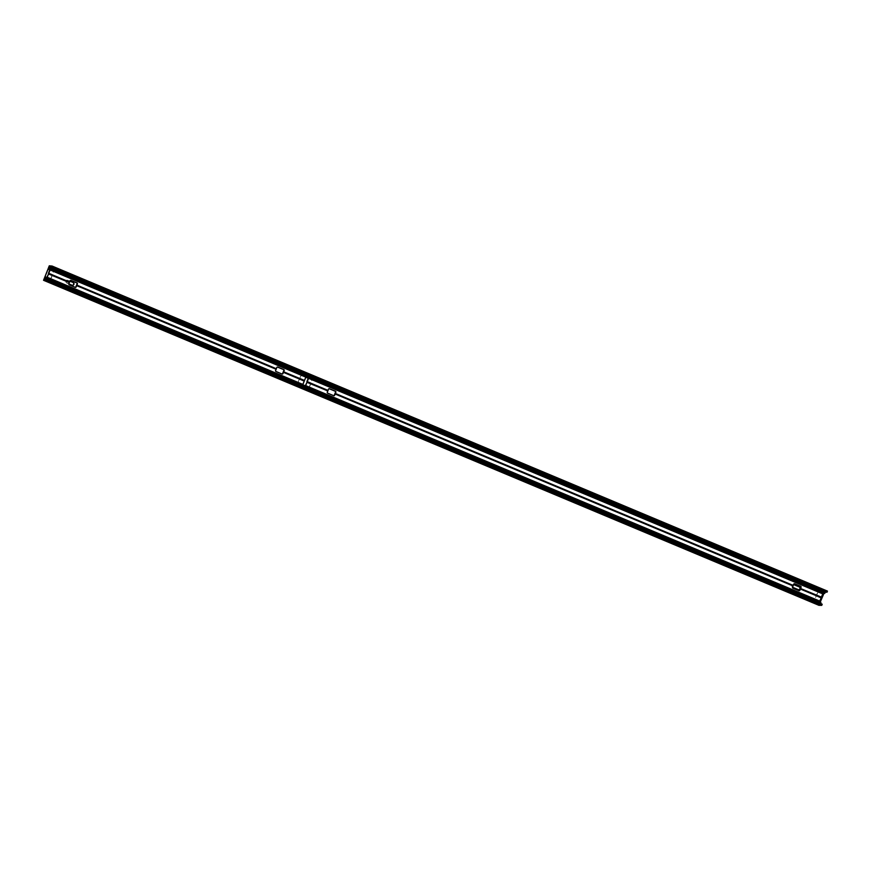 <?xml version="1.0" encoding="UTF-8"?>
<svg xmlns="http://www.w3.org/2000/svg" width="871" height="871" viewBox="0 0 871 871"><rect width="100%" height="100%" fill="white"/><g stroke="black" fill="none" stroke-linecap="round" stroke-linejoin="round"><path stroke-width="0.65" stroke-dasharray="4.36 3.27" d="M69.93 281.202L67.666 280.255A1.481 1.448 94.6 0 0 65.706 281.289A1.481 1.448 94.6 0 0 66.566 282.999L71.727 285.165A1.481 1.448 94.6 0 0 72.304 285.274M68.853 283.87L66.827 283.021A1.481 1.448 -85.4 0 1 67.503 280.168A1.481 1.448 -85.4 0 1 67.938 280.277L69.952 281.126M792.588 587.119A1.481 1.448 -85.4 0 1 793.59 584.626M793.633 584.626A1.481 1.448 94.6 0 0 792.828 587.457L797.999 589.623A1.481 1.448 94.6 0 0 798.565 589.732M800.253 588.404A1.481 1.448 -85.4 0 1 799.926 589.221M819.709 601.436L816.258 599.988A1.437 1.394 -85.4 0 1 815.506 598.116L817.455 593.238A1.437 1.394 -85.4 0 1 819.284 592.443L822.725 593.891M820.406 601.73L816.083 599.977A1.437 1.394 -85.4 0 1 815.321 598.105L817.27 593.227A1.437 1.394 -85.4 0 1 819.099 592.432L822.703 593.946M308.225 378.264L310.805 379.342A1.437 1.394 -85.4 0 1 311.557 381.226L309.608 386.103A1.437 1.394 -85.4 0 1 307.779 386.898L299.167 383.284A1.437 1.394 -85.4 0 1 298.405 381.411L300.364 376.522A1.437 1.394 -85.4 0 1 302.183 375.739L305.786 377.252M308.247 378.221L310.98 379.364A1.437 1.394 -85.4 0 1 311.742 381.237L309.782 386.114A1.437 1.394 -85.4 0 1 307.964 386.909L305.231 385.766M302.792 384.742L299.352 383.294A1.437 1.394 -85.4 0 1 298.59 381.422L300.539 376.544A1.437 1.394 -85.4 0 1 302.368 375.749L305.808 377.197M49.789 269.868L52.521 271.012A1.437 1.394 -85.4 0 1 53.283 272.884L51.335 277.773A1.437 1.394 -85.4 0 1 49.505 278.557L46.773 277.414M49.767 269.923L52.347 271.001A1.437 1.394 -85.4 0 1 53.098 272.873L51.149 277.751A1.437 1.394 -85.4 0 1 49.32 278.546L45.02 276.738M820.308 602.46L819.687 604.06L820.983 602.743M820.689 603.581L820.743 604.463L822.202 604.224M818.914 605.323L824.663 590.865L827.45 591.093M824.587 593.412L825.077 592.04L824.02 593.173M818.13 596.581L821.146 597.854M818.413 595.873L817.771 596.559M794.33 583.722A0.762 0.74 94.6 0 0 793.394 584.169L792.196 587.185A0.762 0.74 94.6 0 0 792.599 588.186L798.544 590.669A0.762 0.74 94.6 0 0 798.947 590.723L798.544 590.669M821.07 597.114L823.16 592.813M306.625 382.282L309.641 383.545M329.107 388.695A0.762 0.74 94.6 0 0 328.171 389.141L326.973 392.157A0.762 0.74 94.6 0 0 327.376 393.159L333.321 395.652A0.762 0.74 94.6 0 0 333.724 395.695M304.97 386.43L304.393 387.867L305.286 386.561M819.437 602.101L818.903 603.44L304.752 387.9M308.998 377.274L309.51 376.011L823.661 591.551M823.302 591.518L309.51 376.011M309.151 375.978L308.682 377.143M304.393 387.867L818.903 603.44M818.544 603.418L820.787 597.822M301.214 379.887L304.229 381.15M301.497 379.179L300.854 379.865M277.414 367.029A0.762 0.74 94.6 0 0 276.488 367.464L275.28 370.491A0.762 0.74 94.6 0 0 275.682 371.482L281.627 373.975A0.762 0.74 94.6 0 0 282.03 374.018M304.153 380.409L306.244 376.12M48.166 273.93L51.182 275.192M70.649 280.353A0.762 0.74 94.6 0 0 69.724 280.789L68.515 283.804A0.762 0.74 94.6 0 0 68.918 284.806L74.862 287.299A0.762 0.74 94.6 0 0 75.265 287.343M46.511 278.078L45.934 279.526L46.827 278.208M302.531 385.407L301.987 386.746L46.294 279.547M50.54 268.921L51.051 267.658L306.744 374.846M306.385 374.824L51.051 267.658M50.692 267.626L50.224 268.791M45.934 279.526L301.987 386.746M301.627 386.713L303.87 381.128M820.308 604.017L44.933 278.981M44.878 279.068L820.253 604.104M820.754 602.917L45.379 277.871M820.863 602.743L45.488 277.697M820.558 603.908L45.728 279.09M820.536 604.082L45.161 279.036L820.536 604.082M820.765 604.104L45.586 279.145L820.776 604.104M820.765 604.224L45.532 279.243M820.928 604.234L45.564 279.199M821.026 604.126L45.651 279.079M821.451 604.158L46.479 279.286L821.451 604.158M821.462 604.18L46.468 279.297L821.832 604.354M821.505 604.561L46.152 279.537M821.712 604.594L46.348 279.547M821.767 604.518L46.403 279.471M821.952 604.202L46.577 279.156M818.947 605.149L43.583 280.103M824.663 590.865L49.288 265.818M824.783 590.69L49.407 265.644M826.764 592.051L51.389 267.005M826.819 591.888L51.443 266.853M826.829 591.812L51.465 266.766L826.829 591.812M825.817 592.019L50.453 266.972M825.654 592.008L50.431 267.027M824.619 593.238L49.244 268.192M825.066 592.128L49.691 267.081M825.077 592.04L49.712 266.994L825.077 592.04M824.51 591.986L49.658 267.157M824.456 592.073L49.625 267.255M819.698 603.973L44.595 279.047M819.687 604.06L44.312 279.014L819.687 604.06M820.743 604.463L45.379 279.428M825.839 591.779L50.464 266.733"/><path stroke-width="1.31" d="M69.952 281.126L73.099 282.444A1.481 1.448 -85.4 0 1 72.435 285.296A1.481 1.448 -85.4 0 1 71.999 285.187L68.853 283.87M72.304 285.274A1.481 1.448 94.6 0 0 72.837 282.422L69.93 281.202M799.926 589.221A1.481 1.448 -85.4 0 1 798.272 589.645L793.1 587.479A1.481 1.448 -85.4 0 1 792.588 587.119M793.59 584.626A1.481 1.448 -85.4 0 1 794.2 584.735L799.371 586.902A1.481 1.448 -85.4 0 1 800.253 588.404M798.565 589.732A1.481 1.448 94.6 0 0 799.099 586.88L793.927 584.713A1.481 1.448 94.6 0 0 793.633 584.626M822.725 593.891L823.585 594.251L820.406 601.73M822.703 593.946L823.411 594.24M820.308 602.46L820.569 601.796L819.709 601.436M305.808 377.197L308.247 378.221M305.786 377.252L308.225 378.264M305.231 385.766L302.792 384.742M46.773 277.414L45.02 276.738L48.036 269.193L49.789 269.868M48.036 269.193L49.767 269.923M48.21 269.204L49.146 266.951L49.701 266.994L49.222 268.377L50.464 266.733L51.737 267.016L52.075 266.047L49.288 265.818L43.55 280.277L46.37 280.31L46.827 279.177L45.161 279.036L45.608 277.707L820.983 602.743L820.689 603.581M822.202 604.224L46.827 279.177L822.202 604.224L821.745 605.356L818.914 605.323L43.55 280.288L818.925 605.323M827.45 591.093L52.075 266.047L827.45 591.093L826.731 592.215L51.367 267.168L826.742 592.215M826.361 592.062L50.442 267.092L825.817 592.138M825.621 592.062L824.587 593.412L49.222 268.377L824.597 593.412M824.02 593.173L823.585 594.251M820.983 602.743L45.608 277.707L44.312 279.014L45.194 276.749M305.286 386.561L305.667 385.592L819.829 601.132L821.146 597.854L818.13 596.581L818.37 595.96L821.429 597.136L800.58 588.502L799.872 590.277A0.762 0.74 -85.4 0 1 798.903 590.701L792.958 588.208A0.762 0.74 -85.4 0 1 792.556 587.206L793.753 584.191A0.762 0.74 -85.4 0 1 794.733 583.777L800.678 586.259A0.762 0.74 -85.4 0 1 801.08 587.261L800.58 588.502L818.37 595.96M818.163 596.493L800.373 589.036L818.163 596.493M793.046 585.965L335.15 394.008L334.649 395.249A0.762 0.74 -85.4 0 1 333.68 395.674L327.736 393.18A0.762 0.74 -85.4 0 1 327.333 392.19L328.53 389.163A0.762 0.74 -85.4 0 1 329.51 388.749L335.455 391.242A0.762 0.74 -85.4 0 1 335.858 392.233L335.15 394.008L793.046 585.965M798.947 590.723A0.762 0.74 94.6 0 0 799.513 590.255L800.721 587.239A0.762 0.74 94.6 0 0 800.318 586.237L794.374 583.744A0.762 0.74 94.6 0 0 794.33 583.722L794.733 583.777M823.16 592.813L821.429 597.136M310.283 382.859L306.908 381.574L310.283 382.859L310.032 383.48L327.823 390.937L306.984 382.304L304.97 386.43M819.437 602.101L819.829 601.132L305.667 385.592L306.984 382.304M793.263 585.432L335.357 393.474L793.263 585.432M309.684 383.436L309.924 382.837M310.25 382.946L328.04 390.404L310.25 382.946M333.724 395.695A0.762 0.74 94.6 0 0 334.29 395.227L335.498 392.211A0.762 0.74 94.6 0 0 335.095 391.21L329.151 388.716A0.762 0.74 94.6 0 0 329.107 388.695M307.267 381.596L308.584 378.319L822.736 593.859L308.584 378.319L308.998 377.274M308.682 377.143L306.908 381.574M46.827 278.208L47.208 277.239L302.912 384.438L304.229 381.15L301.246 379.8L301.497 379.179L304.512 380.442L283.674 371.808L282.955 373.583A0.762 0.74 -85.4 0 1 281.986 374.007L276.042 371.514A0.762 0.74 -85.4 0 1 275.639 370.513L276.847 367.497A0.762 0.74 -85.4 0 1 277.816 367.072L283.761 369.565A0.762 0.74 -85.4 0 1 284.164 370.567L283.674 371.808L301.464 379.266M301.246 379.8L283.456 372.342L301.246 379.8M276.129 369.271L76.692 285.666L76.191 286.907A0.762 0.74 -85.4 0 1 75.222 287.332L69.277 284.839A0.762 0.74 -85.4 0 1 68.874 283.837L70.083 280.821A0.762 0.74 -85.4 0 1 71.052 280.397L76.996 282.89A0.762 0.74 -85.4 0 1 77.399 283.892L76.692 285.666L276.129 369.271M282.03 374.018A0.762 0.74 94.6 0 0 282.596 373.561L283.804 370.534A0.762 0.74 94.6 0 0 283.402 369.544L277.457 367.05A0.762 0.74 94.6 0 0 277.414 367.029M306.244 376.12L304.512 380.442M51.825 274.517L48.449 273.222L51.825 274.517L51.574 275.138L69.364 282.596L48.526 273.962L46.511 278.078M302.531 385.407L302.912 384.438L47.208 277.239L48.526 273.962M276.347 368.738L76.898 285.133L276.347 368.738M51.226 275.094L51.465 274.485M51.792 274.605L69.582 282.062L51.792 274.605M75.265 287.343A0.762 0.74 94.6 0 0 75.831 286.875L77.04 283.859A0.762 0.74 94.6 0 0 76.637 282.857L70.693 280.364A0.762 0.74 94.6 0 0 70.649 280.353M48.809 273.254L50.126 269.966L305.819 377.154L50.126 269.966L50.54 268.921M50.224 268.791L48.449 273.222M820.95 602.928L45.575 277.882M822.17 604.398L46.794 279.351M821.854 605.182L46.49 280.135M821.745 605.356L46.37 280.31M827.417 591.278L52.053 266.232M827.112 592.062L51.737 267.016M826.993 592.236L51.618 267.19M50.866 267.125L826.241 592.171L50.888 267.114M825.556 592.117L50.191 267.07M825.327 592.106L49.952 267.059M825.218 592.28L49.843 267.234M824.826 593.249L49.451 268.203M824.706 593.423L49.331 268.377M49.625 267.255L49.081 267.038"/></g></svg>
